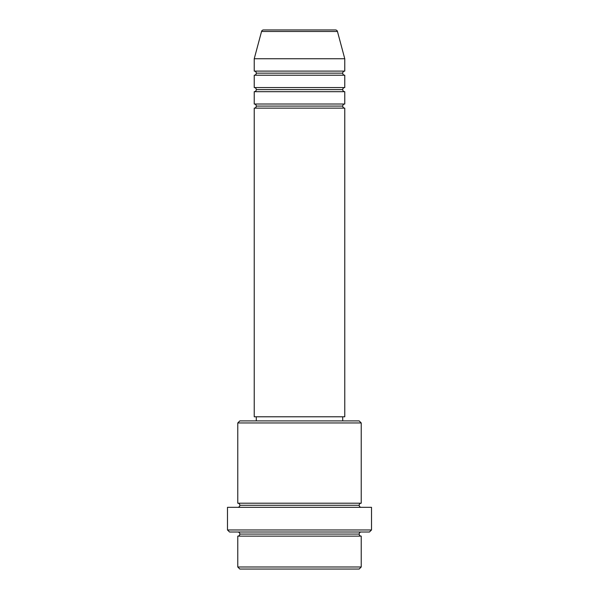 <?xml version="1.0" encoding="UTF-8"?>
<svg xmlns="http://www.w3.org/2000/svg" width="599" height="599" viewBox="0 0 599 599"><rect width="100%" height="100%" fill="white"/><g stroke="black" fill="none" stroke-linecap="round" stroke-linejoin="round"><path stroke-width="0.9" d="M335.47 29.95L263.53 29.95A2.059 2.059 0 0 0 261.546 31.477L337.454 31.477A2.059 2.059 0 0 0 335.47 29.95L263.53 29.95A2.059 2.059 0 0 0 261.546 31.477L254.231 58.754L344.769 58.754L337.454 31.477L261.546 31.477L254.231 58.754L254.231 71.101A2.059 2.059 0 0 1 256.29 73.16A2.059 2.059 0 0 1 254.231 75.219L254.231 87.566A2.059 2.059 0 0 1 256.29 89.618A2.059 2.059 0 0 1 254.231 91.677L254.231 104.024A2.059 2.059 0 0 1 256.29 106.083A2.059 2.059 0 0 1 254.231 108.142L254.231 416.784L344.769 416.784L344.769 108.142A2.059 2.059 0 0 1 342.71 106.083A2.059 2.059 0 0 1 344.762 104.024L344.769 91.677A2.059 2.059 0 0 1 342.71 89.618A2.059 2.059 0 0 1 344.762 87.566L344.769 75.219A2.059 2.059 0 0 1 342.71 73.16A2.059 2.059 0 0 1 344.762 71.101L344.769 58.754L254.231 58.754L254.231 71.101L344.769 71.101A2.059 2.059 0 0 0 342.71 73.16L256.29 73.16A2.059 2.059 0 0 0 254.231 71.101L344.769 71.101L344.769 58.754L337.454 31.477A2.059 2.059 0 0 0 335.47 29.95M237.773 566.991L239.832 569.05L359.168 569.05L361.227 566.991L237.773 566.991L361.227 566.991L361.227 536.127A2.059 2.059 0 0 1 359.168 534.068A2.059 2.059 0 0 1 361.227 532.009A2.059 2.059 0 0 0 359.168 534.068L239.832 534.068A2.059 2.059 0 0 1 237.773 536.127L237.773 566.991L237.773 536.127A2.059 2.059 0 0 0 239.832 534.068A2.059 2.059 0 0 0 237.773 532.009A2.059 2.059 0 0 1 239.832 534.068L359.168 534.068A2.059 2.059 0 0 0 361.227 536.127L237.773 536.127L361.227 536.127L361.227 566.991L359.168 569.05L239.832 569.05L237.773 566.991M361.227 422.961L359.168 420.902L239.832 420.902L237.773 422.961L361.227 422.961L237.773 422.961L237.773 503.205A2.059 2.059 0 0 1 239.832 505.264A2.059 2.059 0 0 1 237.773 507.323A2.059 2.059 0 0 0 239.832 505.264L359.168 505.264A2.059 2.059 0 0 1 361.227 503.205L361.227 422.961L361.227 503.205A2.059 2.059 0 0 0 359.168 505.264A2.059 2.059 0 0 0 361.227 507.323A2.059 2.059 0 0 1 359.168 505.264L239.832 505.264A2.059 2.059 0 0 0 237.773 503.205L361.227 503.205L237.773 503.205L237.773 422.961L239.832 420.902L359.168 420.902L361.227 422.961M227.485 529.958L229.537 532.009L369.463 532.009L371.515 529.958L227.485 529.958L371.515 529.958L371.515 507.323L227.485 507.323L227.485 529.958L227.485 507.323L371.515 507.323L371.515 529.958L369.463 532.009L229.537 532.009L227.485 529.958M254.231 104.024L344.769 104.024A2.059 2.059 0 0 0 342.71 106.083L256.29 106.083A2.059 2.059 0 0 0 254.231 104.024L254.231 91.677A2.059 2.059 0 0 0 256.29 89.618A2.059 2.059 0 0 0 254.231 87.566L344.769 87.566A2.059 2.059 0 0 0 342.71 89.618L256.29 89.618L342.71 89.618A2.059 2.059 0 0 0 344.762 91.677L254.231 91.677L344.769 91.677L344.769 104.024L254.231 104.024M344.769 108.142L254.231 108.142A2.059 2.059 0 0 0 256.29 106.083L342.71 106.083A2.059 2.059 0 0 0 344.762 108.142L344.769 416.784L254.231 416.784L254.231 108.142L344.769 108.142M342.71 420.902L342.71 416.784L342.71 420.902M256.29 416.784L256.29 420.902L256.29 416.784M344.769 75.219L254.231 75.219A2.059 2.059 0 0 0 256.29 73.16L342.71 73.16A2.059 2.059 0 0 0 344.769 75.219L344.769 87.566L254.231 87.566L254.231 75.219L344.769 75.219"/></g></svg>
